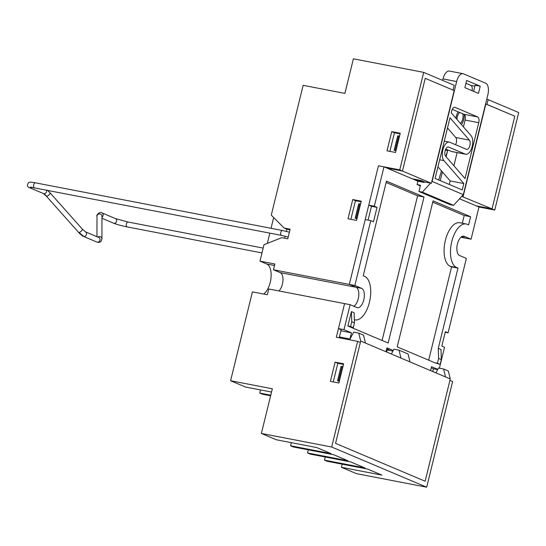 <?xml version="1.0" encoding="UTF-8"?>
<svg xmlns="http://www.w3.org/2000/svg" width="546" height="546" viewBox="0 0 546 546"><rect width="100%" height="100%" fill="white"/><g stroke="black" fill="none" stroke-linecap="round" stroke-linejoin="round"><path stroke-width="0.82" d="M357.63 341.352L360.34 342.499L335.565 443.366L425.143 481.238L449.918 380.371L452.634 381.517L426.679 487.189L331.675 447.017L357.63 341.352L336.322 337.237L344.581 303.617L268.748 288.984L267.328 294.744L252.423 291.871L230.596 380.726L272.345 388.786L261.377 433.449L331.675 447.017M432.773 371.533L433.456 368.762L431.244 367.827M342.219 464.182L341.455 467.308L356.381 473.621L426.679 487.189M270.625 395.782L262.49 394.212L259.773 393.065L260.544 389.94M271.539 392.062L245.523 387.039L230.596 380.726M414.728 179.839L412.257 178.795L421.205 180.521L424.597 181.955L431.415 183.272L454.183 90.575L425.232 78.331L402.457 171.028L425.232 78.331L453.05 90.09L454.231 85.292L423.696 72.379L353.398 58.811L344.901 93.393L303.146 85.34L271.273 215.124L284.159 228.064L290.124 229.218L287.762 238.82L281.797 237.674L264.005 244.697L259.971 261.131L266.755 263.998A15.889 7.726 -79.1 0 1 270.98 278.078A15.889 7.726 -79.1 0 1 263.609 294.028M273.676 217.54L271.034 228.296M269.847 233.128L267.322 243.386M431.415 183.272L402.457 171.028L386.698 167.984L402.457 171.028L399.747 169.881L423.696 72.379M278.883 290.936A9.93 4.832 100.9 0 0 282.944 280.869A9.93 4.832 100.9 0 0 280.255 272.638L273.464 269.772L349.303 284.405L378.439 165.772L383.981 166.837L374.31 206.224L377.02 207.371L373.484 221.778L370.768 220.632L354.839 285.476L361.629 288.343A9.93 4.832 100.9 0 1 363.909 299.365A9.93 4.832 100.9 0 1 357.384 307.705A9.93 4.832 100.9 0 1 356.907 307.555L350.123 304.688L344.581 303.617L338.452 328.596L341.161 329.743L339.189 337.79M333.258 381.927L337.831 363.308L343.489 364.4M330.391 381.374L335.114 362.162L343.632 363.807L338.916 383.019L330.391 381.374M361.118 201.788L355.46 200.696L350.887 219.315M289.974 229.811L286.868 229.211L286.343 231.368M377.02 207.371L371.485 206.306L368.093 220.113M389.885 151.379L394.458 132.76L400.116 133.852M348.02 218.762L356.545 220.407L361.261 201.194L352.743 199.549L348.02 218.762M273.464 269.772L274.884 264.005L259.971 261.131M371.485 206.306L368.768 205.153L378.439 165.772L399.747 169.881M387.025 150.826L391.741 131.613L400.259 133.258L395.543 152.471L387.025 150.826M308.292 449.836L307.521 452.962L347.993 460.776L333.743 454.75L293.27 446.935L290.554 445.789L331.033 453.603L316.782 447.577L276.303 439.762L261.377 433.449M387.353 349.078L386.629 352.02M341.455 467.308L381.927 475.122L367.676 469.096L327.204 461.281L324.488 460.135L364.96 467.949L350.709 461.923L310.237 454.108L307.521 452.962M361.629 288.343L356.088 287.278L349.303 284.405L356.088 287.278A9.93 4.832 -79.1 0 1 358.695 296.382A9.93 4.832 -79.1 0 1 353.801 306.245A9.93 4.832 100.9 0 0 358.695 296.382A9.93 4.832 100.9 0 0 356.088 287.278L280.255 272.638M478.985 207.009L476.276 205.862L492.035 208.9L514.803 116.202L486.984 104.436L488.165 99.638L518.7 112.551L494.751 210.053L478.985 207.009L471.082 239.189L460.947 237.23M465.547 238.117L461.861 236.561L465.547 238.117M270.775 395.188L259.773 393.065M488.165 99.638L486.732 99.358M494.751 210.053L492.035 208.9L514.803 116.202L485.612 103.917M325.252 457.009L324.488 460.135M291.325 442.663L290.554 445.789M285.155 236.193L284.657 238.227M394.458 132.76L391.741 131.613M337.831 363.308L335.114 362.162M355.46 200.696L352.743 199.549M284.159 228.064L286.868 229.211M360.694 341.059L365.445 343.065L363.527 335.148L358.777 333.142L360.694 341.059L335.565 443.366L425.143 481.238L450.273 378.931L448.355 371.014L443.605 369.007L438.493 368.018L435.926 372.863M342.956 366.55L341.073 366.448L337.53 380.855L339.359 381.21M358.777 333.142L353.665 332.152L350.047 339.005L339.394 336.943M471.082 239.189L464.298 236.322A9.93 4.832 100.9 0 0 463.82 236.172A9.93 4.832 100.9 0 0 457.295 244.512A9.93 4.832 100.9 0 0 459.575 255.535L466.366 258.401L448.075 332.848L445.215 332.296M354.839 285.476L349.303 284.405L365.226 219.567L370.768 220.632M351.419 311.595L351.76 321.724L350.58 326.528L347.884 326.01L351.419 311.595L354.136 312.749L354.477 322.87L353.296 327.675L350.593 327.156L388.145 343.031L424.01 197.017L386.459 181.142L363.22 275.764L364.578 276.337A22.345 10.865 -79.1 0 1 369.703 301.133A22.345 10.865 -79.1 0 1 355.037 319.895A22.345 10.865 -79.1 0 1 354.368 319.717M338.452 328.596L343.987 329.661L350.123 304.688M457.985 268.113L456.627 267.54A22.345 10.865 -79.1 0 1 451.501 242.738A22.345 10.865 -79.1 0 1 466.175 223.983A22.345 10.865 -79.1 0 1 467.246 224.31L468.605 224.884L470.611 216.721L433.06 200.846L397.195 346.86L434.746 362.735L437.448 363.254L438.622 358.449L438.281 348.328L457.985 268.113L451.597 266.878L428.678 360.169M462.312 223.239L464.216 215.486L470.611 216.721M466.175 223.983L459.78 222.748A22.345 10.865 100.9 0 0 445.106 241.509A22.345 10.865 100.9 0 0 450.238 266.305L451.597 266.878M464.216 215.486L432.732 202.177M459.541 198.785L476.276 205.862L492.035 208.9L461.725 196.396M360.585 203.938L358.702 203.835L355.159 218.243L356.988 218.598M399.583 136.002L397.7 135.899L394.157 150.307L395.987 150.662M439.393 368.195L444.54 347.256L441.823 346.109L445.365 331.702L448.075 332.848M347.884 326.01L350.593 327.156M437.448 363.254L440.158 364.4L441.339 359.602L440.997 349.474L438.281 348.328M440.158 364.4L434.746 362.735M437.796 369.328L431.531 366.673L430.569 370.598M383.981 166.837L412.257 178.795M349.938 338.984L351.453 332.821L343.987 329.661M393.236 350.484L386.964 347.836L386.002 351.76M391.366 354.026L393.925 349.181L399.037 350.163L408.087 353.992L410.012 361.909L450.273 378.931M365.445 343.065L400.962 358.08L399.037 350.163M400.962 358.08L410.012 361.909M414.434 179.716L414.557 179.238M455.944 118.257A8.197 3.986 -79.1 0 1 456.299 116.339A8.197 3.986 -79.1 0 1 458.237 111.855M464.182 114.38A8.197 3.986 -79.1 0 1 461.384 124.529M446.116 156.777L447.816 149.863M440.253 180.644L442.39 171.949M463.083 196.662L485.851 103.958M445.406 149.904L447.577 150.826L445.857 156.477M441.468 170.891L438.697 179.989M445.522 376.924L443.605 369.007M387.257 349.454L389.066 349.802L386.725 348.812M382.084 340.465L417.622 195.782L386.131 182.473M417.622 195.782L424.01 197.017M437.667 369.574L433.456 368.762M368.768 205.153L374.31 206.224M441.339 359.602L438.622 358.449M342.069 366.38L338.534 380.794L339.421 380.965M338.534 380.794L337.53 380.855M359.698 203.767L356.163 218.182L357.05 218.352M356.163 218.182L355.159 218.243M398.696 135.831L395.161 150.246L396.048 150.416M395.161 150.246L394.157 150.307M351.76 321.724L354.477 322.87M350.58 326.528L353.296 327.675M340.909 330.787L351.453 332.821M387.141 349.945L392.929 351.064M420.297 185.947L417.062 184.575L417.888 181.217L414.721 179.88L414.864 179.3M442.649 80.392L443.018 78.911A9.93 4.832 -79.1 0 1 449.426 71.069L463.056 73.703A9.93 4.832 100.9 0 0 456.647 81.538L443.018 78.911M472.072 90.711A4.969 2.416 100.9 0 0 470.891 85.394L474.883 86.166M465.956 83.306L470.891 85.394M478.753 122.7L465.028 178.576L445.645 156.238A4.969 2.416 100.9 0 1 445.208 150.512A4.969 2.416 100.9 0 1 448.314 146.97A4.969 2.416 100.9 0 1 448.553 147.045L465.294 154.122A9.93 4.832 -79.1 0 0 465.772 154.265A9.93 4.832 -79.1 0 0 471.976 147.181A9.93 4.832 -79.1 0 0 471.102 135.729L451.221 112.804L451.61 111.22A4.969 2.416 -79.1 0 1 454.811 107.303A4.969 2.416 -79.1 0 1 455.05 107.371L477.668 116.94A4.969 2.416 -79.1 0 1 478.753 122.7L465.117 120.065L463.438 126.897M457.132 152.6L453.897 165.752M465.117 120.065A4.969 2.416 100.9 0 0 464.039 114.305L477.668 116.94M452.286 109.336L464.039 114.305M465.772 154.265L452.136 151.631A9.93 4.832 -79.1 0 1 451.658 151.488L445.7 149.195M455.596 144.717A4.969 2.416 100.9 0 0 455.739 137.49L447.495 127.976M463.807 183.552L443.925 160.626A9.93 4.832 -79.1 0 1 443.052 149.174A9.93 4.832 -79.1 0 1 449.256 142.09A9.93 4.832 -79.1 0 1 449.733 142.24L466.468 149.317A4.969 2.416 100.9 0 0 466.707 149.386A4.969 2.416 100.9 0 0 469.813 145.85A4.969 2.416 100.9 0 0 469.376 140.124L450 117.779L435.094 178.46L462.237 189.94L463.807 183.552L450.17 180.917L449.297 184.473M450.17 180.917L437.947 166.83M453.562 205.337L422.345 192.137L418.939 191.482L450.157 204.675L453.562 205.337L463.329 194.642L487.865 94.738A9.93 4.832 100.9 0 0 485.701 83.217L463.534 73.847A9.93 4.832 100.9 0 0 463.056 73.703M418.939 191.482L420.468 185.237L417.062 184.575M463.329 194.642L432.111 181.443L431.77 181.818M430.589 183.115L422.345 192.137M432.111 181.443L456.647 81.538M424.419 181.879L424.276 182.446L417.888 181.217M466.653 80.467L480.227 86.207L478.453 93.414L464.885 87.674L466.653 80.467M480.227 86.207L475.109 85.217L473.6 91.359M421.253 180.542L421.109 181.108L424.276 182.446M421.109 181.108L414.721 179.88M46.41 190.008A2.484 2.157 112.9 0 1 43.434 193.537L29.866 187.797C27.068 187.039 26.693 185.265 28.733 182.46C31.45 182.002 29.047 181.873 35.292 182.801L282.398 230.487L289.387 232.193M85.347 231.797A2.484 2.157 112.9 0 1 85.558 231.907L82.357 229.122A2.484 0.771 138.3 0 1 82.357 229.122A2.484 0.771 138.3 0 1 81.45 230.938A2.484 0.771 138.3 0 1 79.102 232.5A2.484 0.771 138.3 0 1 78.651 232.432A2.484 0.771 138.3 0 1 78.651 232.425L46.41 196.198A2.484 0.771 138.3 0 0 46.41 196.205L43.264 193.448M47.318 190.179L50.109 192.888A2.484 0.771 138.3 0 1 50.116 192.895A2.484 0.771 138.3 0 1 49.201 194.71A2.484 0.771 138.3 0 1 46.86 196.273A2.484 0.771 138.3 0 1 46.41 196.205M85.558 231.907A2.484 2.157 112.9 0 1 83.197 236.268C83.238 236.65 79.6 233.708 78.651 232.432M85.442 231.838L98.915 237.537A2.484 2.157 112.9 0 1 96.983 242.11L83.408 236.37M101.672 212.783A2.484 2.157 112.9 0 1 101.686 212.79A2.484 2.157 112.9 0 1 101.959 217.206M97.83 237.08A2.484 2.225 0.1 0 1 101.904 239.039A2.484 2.225 0.1 0 1 101.897 239.039L100.921 241.496C100.061 242.206 99.092 242.499 98 242.39L97.359 242.226M96.956 236.705L96.99 216.196A2.484 2.225 0.1 0 1 101.959 216.202L101.918 238.779M460.36 123.348A5.958 2.901 100.9 0 0 460.674 123.082A5.958 2.901 100.9 0 0 462.742 119.062A5.958 2.901 100.9 0 0 462.708 113.745M459.712 112.476A5.958 2.901 100.9 0 0 456.968 119.438M274.515 265.499L266.755 263.998M464.298 236.322L463.322 236.131M456.627 267.54L450.238 266.305M455.05 107.371L454.559 107.282M469.376 140.124L455.739 137.49M443.925 160.626L439.673 159.807M448.553 147.045L448.061 146.949M465.294 154.122L451.658 151.488M30.296 187.114L281.456 235.367A2.484 1.208 -79.1 0 1 281.34 235.333A2.484 1.208 -79.1 0 1 280.767 232.576A2.484 1.208 -79.1 0 1 282.398 230.487M34.35 187.681A2.484 1.208 -79.1 0 1 34.234 187.64A2.484 1.208 -79.1 0 1 33.661 184.889A2.484 1.208 -79.1 0 1 35.292 182.801M32.159 187.298A2.484 2.157 112.9 0 1 29.866 187.797M83.784 236.486L79.102 232.5M46.86 196.273L43.81 193.646M101.918 212.872L115.493 218.612L128.023 222.01A2.484 1.208 100.9 0 0 126.399 224.092A2.484 1.208 100.9 0 0 126.965 226.849A2.484 1.208 100.9 0 0 127.088 226.89L261.984 252.921M115.493 218.612A2.484 2.157 112.9 0 1 113.561 223.184C117.028 224.529 121.54 225.764 127.088 226.89M355.037 319.895L354.374 319.765M449.256 142.09L444.26 141.127M281.456 235.367L288.206 237.019M82.357 229.122L50.116 192.895M128.023 222.01L263.172 248.096M101.952 218.277L113.561 223.184M97.311 242.212L98 242.39M97.024 215.854C95.871 216.646 98.806 211.138 101.679 212.79"/></g></svg>
